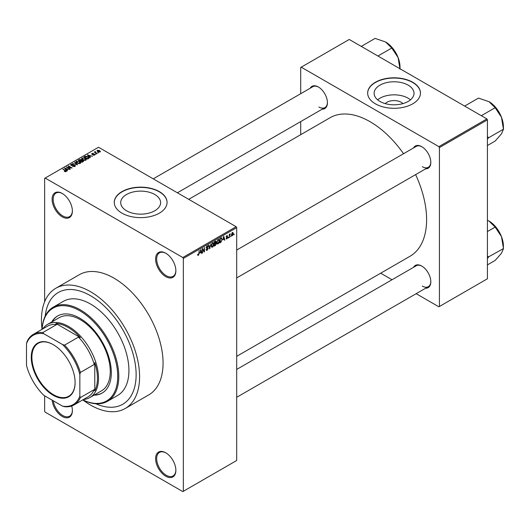 <?xml version="1.0" encoding="UTF-8"?>
<svg xmlns="http://www.w3.org/2000/svg" width="530" height="530" viewBox="0 0 530 530"><rect width="100%" height="100%" fill="white"/><g stroke="black" fill="none" stroke-linecap="round" stroke-linejoin="round"><path stroke-width="0.79" d="M165.738 276.614A14.336 8.275 60 0 1 155.601 259.057A14.336 8.275 60 0 1 165.738 253.207L165.738 253.207A14.336 8.275 60 0 1 175.874 270.764A14.336 8.275 60 0 1 165.738 276.614M166.009 253.367A13.581 7.837 -120 0 0 159.477 252.843A13.581 7.837 -120 0 0 157.397 263.721A13.581 7.837 -120 0 0 166.268 275.693A13.581 7.837 -120 0 0 173.058 276.362A13.581 7.837 -120 0 0 175.867 270.446M165.738 476.198A14.336 8.275 60 0 1 155.601 458.642A14.336 8.275 60 0 1 165.738 452.792L165.738 452.792A14.336 8.275 60 0 1 175.874 470.349A14.336 8.275 60 0 1 165.738 476.198M166.009 452.951A13.581 7.837 -120 0 0 159.477 452.428A13.581 7.837 -120 0 0 157.397 463.306A13.581 7.837 -120 0 0 166.268 475.277A13.581 7.837 -120 0 0 173.058 475.947A13.581 7.837 -120 0 0 175.867 470.031M71.702 406A14.336 8.275 60 0 1 72.378 410.598A14.336 8.275 60 0 1 62.242 416.447A14.336 8.275 60 0 1 52.165 400.157M53.305 400.819A13.581 7.837 -120 0 0 62.779 415.527A13.581 7.837 -120 0 0 69.569 416.196A13.581 7.837 -120 0 0 72.378 410.28M62.242 216.863A14.336 8.275 60 0 1 52.106 199.306A14.336 8.275 60 0 1 62.242 193.457L62.242 193.457A14.336 8.275 60 0 1 72.378 211.013A14.336 8.275 60 0 1 62.242 216.863M62.514 193.616A13.581 7.837 -120 0 0 55.988 193.092A13.581 7.837 -120 0 0 53.908 203.97A13.581 7.837 -120 0 0 62.779 215.942A13.581 7.837 -120 0 0 69.569 216.611A13.581 7.837 -120 0 0 72.378 210.695M385.231 103.622A10.017 5.784 180 0 1 401.15 102.264A10.017 5.784 180 0 1 402.893 103.622M408.166 85.151A19.948 11.514 0 0 0 386.43 82.653A19.948 11.514 0 0 0 374.114 93.293A19.948 11.514 0 0 0 379.957 101.435A19.948 11.514 0 0 0 401.694 103.933A19.948 11.514 0 0 0 414.009 93.293A19.948 11.514 0 0 0 408.166 85.151M410.492 99.826A19.948 11.514 0 0 0 408.166 98.209A19.948 11.514 0 0 0 377.632 99.826M412.738 82.269A26.407 15.244 0 0 0 383.958 78.963A26.407 15.244 0 0 0 367.654 93.048A26.407 15.244 0 0 0 375.392 103.827A26.407 15.244 0 0 0 404.171 107.133A26.407 15.244 0 0 0 420.469 93.048A26.407 15.244 0 0 0 412.738 82.269M420.469 93.174A26.407 15.244 0 0 0 412.738 82.514A26.407 15.244 0 0 0 384.058 79.189A26.407 15.244 0 0 0 367.661 93.174M126.557 210.774A19.948 11.514 180 0 1 120.714 202.632A19.948 11.514 180 0 1 133.03 191.993A19.948 11.514 180 0 1 154.767 194.49A19.948 11.514 180 0 1 160.61 202.632A19.948 11.514 180 0 1 148.294 213.272A19.948 11.514 180 0 1 126.557 210.774M159.338 191.608A26.407 15.244 0 0 0 130.559 188.302A26.407 15.244 0 0 0 114.255 202.387A26.407 15.244 0 0 0 121.993 213.166A26.407 15.244 0 0 0 150.765 216.472A26.407 15.244 0 0 0 167.069 202.387A26.407 15.244 0 0 0 159.338 191.608M167.069 202.513A26.407 15.244 0 0 0 159.338 191.853A26.407 15.244 0 0 0 130.658 188.528A26.407 15.244 0 0 0 114.261 202.513M413.546 147.943A12.826 7.407 60 0 1 421.748 146.671L421.748 146.671A12.826 7.407 60 0 1 430.817 162.379A12.826 7.407 60 0 1 425.617 168.845M422.019 146.83A12.071 6.969 -120 0 0 416.249 146.379L236.691 250.047M310.163 88.252A12.826 7.407 60 0 1 318.364 86.98L318.364 86.98A12.826 7.407 60 0 1 327.434 102.688A12.826 7.407 60 0 1 322.233 109.16M318.636 87.139A12.071 6.969 -120 0 0 312.859 86.688L153.236 178.848M413.546 267.319A12.826 7.407 60 0 1 421.748 266.053L421.748 266.053A12.826 7.407 60 0 1 430.817 281.761A12.826 7.407 60 0 1 425.617 288.227M422.019 266.212A12.071 6.969 -120 0 0 416.249 265.762L236.691 369.43M82.806 399.892A69.41 40.075 -120 0 0 90.517 405.052A69.41 40.075 -120 0 0 125.219 408.491A69.41 40.075 -120 0 0 135.859 352.874A69.41 40.075 -120 0 0 90.517 291.705A69.41 40.075 -120 0 0 55.816 288.267A69.41 40.075 -120 0 0 42.049 329.302M125.219 408.491L148.691 394.936A69.41 40.075 -120 0 0 159.331 339.319A69.41 40.075 -120 0 0 113.99 278.157A69.41 40.075 -120 0 0 79.288 274.719L55.816 288.267M236.691 356.332L410.041 256.248A79.97 46.17 -120 0 0 415.619 174.622M403.549 153.713A79.97 46.17 -120 0 0 370.059 121.695A79.97 46.17 -120 0 0 330.071 117.733L188.726 199.333M90.517 295.714A64.508 37.239 -120 0 0 58.267 292.514A64.508 37.239 -120 0 0 45.216 316.085A64.508 37.239 -120 0 1 58.267 292.514A64.508 37.239 -120 0 1 90.517 295.714A64.508 37.239 -120 0 1 132.659 352.556A64.508 37.239 -120 0 1 122.768 404.244A64.508 37.239 -120 0 0 132.659 352.556A64.508 37.239 -120 0 0 90.517 295.714M230.967 235.876L230.63 236.685L230.967 235.876M229.609 235.651L229.271 237.473L229.271 234.333L229.609 234.141L229.609 234.638L230.338 233.829L229.609 235.651L229.271 235.452M228.635 237.221L228.298 238.03L228.635 237.221M226.124 238.394L226.946 238.871L226.118 238.341L226.966 238.407L227.337 237.42L226.164 236.963L226.933 235.631L227.715 236.069L226.939 236.069L226.502 236.705L227.768 237.38L226.946 238.871L226.389 238.951M226.456 238.089L226.966 238.407M226.164 236.956L227.006 237.44L226.164 236.963M226.933 235.631L227.715 236.069L226.939 235.625M227.377 236.32L226.608 235.876M226.224 236.546L226.615 236.903M226.999 236.857L227.768 237.38L226.893 236.877M223.031 239.785L223.773 236.334L224.852 240.017L224.501 240.222L224.203 239.103L222.766 239.626M218.115 243.966L217.141 243.853L216.803 242.568L218.115 239.54L218.897 239.474L219.427 241.004L219.089 242.747L218.115 243.966L216.869 243.25M212.537 247.185L211.563 247.073L211.225 245.787L212.537 242.76L213.318 242.694L213.848 244.224L213.51 245.966L212.537 247.185L211.291 246.47M197.69 254.956L198.379 255.361L197.849 255.361L197.65 254.44L197.988 254.188L198.399 254.844L198.763 254.307L199.154 250.544L199.154 253.472L198.379 255.361L197.849 255.361M197.65 254.572L198.399 254.844M182.81 257.52L236.155 226.721L236.691 227.642L236.691 460.49L183.34 491.29L183.34 258.441L182.81 257.52L45.169 178.053L44.639 178.365L44.639 301.762M236.691 227.642L183.34 258.441M200.141 253.002L200.883 249.55L201.963 253.234L201.612 253.439L201.314 252.32L199.876 252.843M202.692 249.365L202.354 253.009L202.354 248.696L202.712 248.49L204.149 251.121L204.487 247.464L204.487 251.776L204.123 251.988L202.354 249.166M207.932 248.603L206.183 247.609L207.15 245.874L207.859 245.774L208.171 246.569L207.157 246.37L206.627 247.808L207.753 247.669L208.27 248.398L207.21 250.259L206.442 250.365L206.084 249.451L207.243 249.743L207.932 248.603L207.064 247.815M206.428 249.199L207.243 249.743M206.19 247.762L207.084 248.278L206.455 248.278M207.833 246.821L206.786 246.152M206.654 247.821L207.164 247.788M211 243.707L209.602 248.822L208.595 245.092L208.946 244.893L209.748 248.239L211 243.707M215.723 242.7L216.419 243.621L215.385 245.489L214.332 246.092L214.332 241.779L216.041 241.051L216.147 242.879M221.394 237.785L222.189 239.381L220.904 242.303L219.91 242.873L219.91 238.56L221.706 237.838M231.497 235.201L232.398 235.718L231.451 234.644L232.398 232.471L233.339 233.518L232.398 235.718L231.822 235.777M232.398 232.471L232.975 232.418M234.167 234.028L233.829 234.836L234.167 234.028M44.639 395.811L44.639 411.214L45.169 412.135L182.81 491.601L183.34 491.29M98.666 152.713L97.792 152.6L98.666 152.713M96.334 154.058L95.466 153.945L96.334 154.058M90.438 157.463L90.08 157.668L87.377 154.919L92.551 156.244L90.789 155.972L89.616 156.655L90.438 157.463M86.264 159.762L86.264 159.272L85.86 160.166L84.303 160.385L82.687 159.841L81.58 158.589L82.031 157.947L85.257 158.304L86.311 159.53M80.686 162.988L80.686 162.491L80.282 163.386L78.725 163.604L77.108 163.061L76.002 161.809L76.453 161.166L79.679 161.524L80.732 162.75M74.955 166.46L72.57 166.38L74.551 166.188L74.597 165.42L71.119 165.426L70.642 164.823L71.066 164.28L73.206 164.333L71.51 164.525L71.477 165.241L74.935 165.221L75.426 165.864L74.955 166.46M74.551 166.632L74.597 165.42M71.51 164.525L71.477 165.585M67.548 170.68L67.191 170.885L64.488 168.136L69.662 169.461L67.9 169.189L66.72 169.865L67.548 170.68M236.155 226.721L98.52 147.254L45.169 178.053M65.336 171.707L64.229 171.309L65.707 171.296L65.793 170.918L62.779 169.123L65.654 170.388L66.131 171.554L65.336 171.707M65.707 171.707L65.793 170.918M66.429 171.163L66.131 171.554M70.391 169.037L66.316 167.076L71.106 167.772L68.112 166.042L68.449 165.844L72.186 168.003L67.403 167.314L70.391 169.037M77.632 164.856L72.564 163.472L77.009 164.711L74.611 162.293L74.962 162.087L77.632 164.856M83.084 161.71L82.031 162.319L78.294 160.166L79.348 159.556L81.222 159.556L81.64 160.219L83.018 160.484L83.574 161.153L83.084 161.71M81.653 160.113L81.64 160.564M88.603 158.523L87.609 159.099L83.872 156.94L85.429 156.125L88 156.695L89.12 157.907L88.603 158.523M94.691 155.065L92.989 155.038L94.327 154.826L94.367 154.323L91.876 154.336L91.862 153.448L93.426 153.442L92.266 153.667L92.16 154.111L94.632 154.084L94.691 155.065L95.049 154.608M94.327 155.217L94.367 154.323M91.876 154.336L91.862 153.448L91.862 154.329M92.266 153.667L92.16 154.462M97.308 153.501L94.254 152.13L95.022 152.183L94.949 151.666L95.413 151.567L95.407 152.329L97.308 153.501M95.022 152.574L94.949 152.077M95.413 151.567L95.407 152.792M100.143 151.918L97.792 151.653L97.328 150.295L99.653 150.54L100.143 151.918L100.481 151.441M96.99 150.765L97.328 150.295L97.328 151.335M95.831 403.761A64.508 37.239 -120 0 0 122.768 404.244A64.508 37.239 -120 0 1 95.831 403.761M486.884 118.919L487.421 119.846L439.41 147.565L438.873 146.638L486.884 118.919L349.25 39.459L300.702 67.482L300.702 93.711M300.702 121.589L300.702 134.686M439.41 147.565L439.41 306.492L438.873 306.804L416.163 293.686M392.021 279.747L380.679 273.202M439.41 306.492L487.421 278.773L487.421 119.846M438.873 146.638L301.239 67.177M422.284 166.692A12.071 6.969 -120 0 0 428.319 167.288A12.071 6.969 -120 0 0 430.817 162.061M318.894 107A12.071 6.969 -120 0 0 324.93 107.597A12.071 6.969 -120 0 0 327.427 102.376M422.284 286.074A12.071 6.969 -120 0 0 428.319 286.67A12.071 6.969 -120 0 0 430.817 281.443M64.521 171.462L64.521 171.084M63.116 169.322L63.116 168.924M64.846 168.5L64.846 167.93M66.72 170.415L66.72 169.865M65.634 168.739L66.402 169.547L67.343 169.004L65.077 168.242L65.634 169.302M66.402 170.084L66.402 169.547M65.077 168.739L65.077 168.242M67.343 169.507L67.343 169.004M66.681 167.288L66.681 166.87M68.449 166.241L68.449 165.844M67.403 167.705L67.403 167.314M72.862 166.519L72.862 166.155M71.066 165.393L71.066 164.28M73.531 165.36L73.531 165.009M74.935 166.473L74.935 165.221M74.962 162.65L74.962 162.087M76.453 162.604L76.453 161.166M79.679 161.941L79.679 161.524M79.844 163.565L79.328 161.71L78.341 161.305L76.896 161.418L76.552 162.684M76.896 161.418L77.453 162.869L79.844 163.134L80.176 162.65L80.176 163.439M77.453 163.24L77.453 162.869M79.348 160.06L79.348 159.556M81.222 160.769L81.222 159.556M83.011 161.067L83.018 160.484M79.069 160.219L80.189 160.862L81.143 160.265L80.944 159.788L79.666 159.874L79.069 160.61M80.189 161.252L80.189 160.862M81.143 160.815L80.944 159.788M80.626 161.113L81.931 161.869L82.958 161.226L82.68 160.683L81.295 160.729L80.626 161.504M81.931 162.259L81.931 161.869M82.958 161.782L82.68 160.683M82.653 161.961L82.653 161.458M82.031 159.384L82.031 157.947M85.257 158.722L85.257 158.304M85.423 160.345L84.906 158.49L83.919 158.086L82.468 158.198L82.13 159.464M82.468 158.198L83.031 159.649L85.423 159.914L85.754 159.431L85.754 160.219M83.031 160.02L83.031 159.649M85.429 156.555L85.429 156.125M88 157.105L88 156.695M84.648 156.999L87.51 158.649L88.43 157.489L85.807 156.416L84.648 157.39M87.51 159.04L87.51 158.649M88.57 158.543L88.43 157.489M88.119 158.801L88.119 158.298M87.735 155.283L87.735 154.714M89.616 157.198L89.616 156.655M88.523 155.522L89.292 156.337L90.239 155.787L87.973 155.025L88.523 156.085M89.292 156.867L89.292 156.337M87.973 155.522L87.973 155.025M90.239 156.29L90.239 155.787M93.28 155.151L93.28 154.813M92.492 154.522L92.492 154.177M94.632 155.098L94.632 154.084M95.804 154.144L95.804 153.753M94.592 152.322L94.592 151.931M95.897 153.077L95.897 152.686M98.129 152.799L98.129 152.408M99.653 150.964L99.653 150.54M99.766 152.064L99.342 150.752L97.712 150.52L97.52 151.481M97.712 150.52L98.129 151.454L99.951 151.408L99.951 152.011M98.129 151.825L98.129 151.454M201.48 252.956L201.963 253.234M200.877 252.068L201.314 252.32M200.572 250.995L200.254 252.432L201.201 251.882L200.731 250.087L200.294 250.836M202.354 252.618L202.692 252.817M203.421 250.697L204.149 251.121M203.785 251.372L204.487 251.776M206.097 249.617L207.21 250.259M207.058 245.927L208.171 246.569M207.197 247.782L208.27 248.398M209.482 248.371L209.933 248.63M209.39 248.027L209.748 248.239M213.484 244.012L213.848 244.224M213.365 243.515L212.543 243.263L211.569 245.595L212.537 246.682L213.504 244.403L213.365 243.515L212.166 243.045M211.238 245.41L211.569 245.595M211.265 246.331L212.537 246.682M215.379 241.177L216.319 241.72M215.332 242.998L216.419 243.621M214.67 242.091L214.67 243.376L215.982 241.985L214.332 241.892M214.332 243.184L214.67 243.376M215.982 241.985L214.822 241.494M214.67 243.88L214.67 245.397L215.743 244.721L216.074 243.827L214.332 243.687M214.332 245.198L214.67 245.397M214.902 243.244L216.074 243.827M219.062 240.792L219.427 241.004M218.943 240.295L218.121 240.044L217.141 242.376L218.115 243.462L219.082 241.183L218.943 240.295L217.744 239.825M216.843 243.111L218.115 243.462M220.467 242.051L220.904 242.303M221.831 239.176L222.189 239.381M220.248 238.871L220.248 242.177L221.712 240.7L221.851 239.567L221.335 238.328L219.91 238.672M219.91 241.978L220.248 242.177M220.414 238.268L220.851 238.526M220.825 238.036L221.5 238.374L220.871 238.01M224.375 239.739L224.852 240.017M223.766 238.851L224.203 239.103M223.461 237.778L223.143 239.215L224.091 238.666L223.62 236.87L223.19 237.619M226.177 236.751L227.337 237.42M226.197 236.658L226.555 236.87M228.298 237.639L228.635 237.838M229.271 237.076L229.609 237.274M229.271 234.445L229.609 234.638M229.801 234.081L230.239 234.333M229.271 234.737L229.669 234.969M230.63 236.294L230.967 236.493M232.968 233.299L233.339 233.518M232.219 232.597L232.749 232.895L231.789 234.445L232.405 235.267L233.001 233.743L232.067 232.743M231.464 234.956L232.405 235.267M233.829 234.445L234.167 234.644M93.962 395.175A44.513 25.698 -120 0 0 102.105 393.088A44.513 25.698 -120 0 0 108.928 357.419A44.513 25.698 -120 0 0 79.844 318.192A44.513 25.698 -120 0 0 57.591 315.993A44.513 25.698 -120 0 0 51.715 321.995M94.499 394.863A44.513 25.698 -120 0 0 102.37 392.929M82.826 399.858A53.563 30.925 -120 0 0 117.693 374.67A53.563 30.925 -120 0 0 79.844 310.805A53.563 30.925 -120 0 0 42.089 329.296M42.049 329.322A54.318 31.363 60 0 1 53.219 307.188A54.318 31.363 60 0 1 80.381 309.878A54.318 31.363 60 0 1 115.865 357.743A54.318 31.363 60 0 1 107.544 401.276A54.318 31.363 60 0 1 82.786 399.885M107.544 401.276L117.68 395.42A54.318 31.363 -120 0 0 126.001 351.893A54.318 31.363 -120 0 0 90.517 304.028A54.318 31.363 -120 0 0 63.355 301.338L53.219 307.188M42.678 328.958A42.248 24.393 60 0 1 47.521 324.42L59.254 317.642A42.248 24.393 60 0 1 80.381 319.736A42.248 24.393 60 0 1 107.981 356.968A42.248 24.393 60 0 1 101.508 390.822L89.769 397.593A42.248 24.393 60 0 1 83.422 399.521M57.863 315.84A44.513 25.698 -120 0 0 52.251 321.69M481.319 115.706L495.166 107.709L501.466 117.216A20.412 11.786 -120 0 1 503.401 126.67L503.5 129.188L501.466 133.885L495.166 141.046L487.421 145.518M487.421 139.012L488.561 137.813L503.5 129.188M488.561 137.813L487.421 136.455M464.658 106.086L478.504 98.09L488.971 101.667A20.412 11.786 -120 0 1 501.466 117.216L503.401 128.929M488.971 101.667L495.166 107.709M488.461 137.952A23.426 13.528 -120 0 0 488.461 137.555M31.25 357.28A31.005 17.901 60 0 1 53.172 344.619A31.005 17.901 60 0 1 75.101 382.6A31.005 17.901 60 0 1 53.172 395.254A31.005 17.901 60 0 1 31.25 357.28M53.338 344.712A30.554 17.642 -120 0 0 38.22 343.294A30.554 17.642 -120 0 0 31.886 357.28A30.554 17.642 -120 0 0 45.222 388.033A30.554 17.642 -120 0 0 68.774 396.215A30.554 17.642 -120 0 0 75.101 382.415M47.521 324.42A42.248 24.393 60 0 1 80.076 335.735A42.248 24.393 60 0 1 98.52 378.254A42.248 24.393 60 0 1 89.769 397.593M79.844 396.168L80.381 397.593A40.737 23.519 60 0 1 74.074 404.913L87.947 396.904A40.737 23.519 -120 0 0 94.254 389.59L94.784 390.829A41.492 23.956 -120 0 0 97.454 378.254A41.492 23.956 -120 0 0 94.784 362.6L94.254 364.461A40.737 23.519 -120 0 0 78.46 337.106L80.335 337.57L55.889 323.459L56.697 324.539A40.737 23.519 -120 0 0 47.21 326.341L33.337 334.351A40.737 23.519 60 0 1 42.824 332.548L43.798 333.728A39.988 23.088 -120 0 0 26.5 343.712L26.5 365.369A39.988 23.088 -120 0 0 43.798 395.327L62.553 406.152A39.988 23.088 -120 0 0 79.844 396.168L79.844 374.511A39.988 23.088 -120 0 0 62.553 344.553L43.798 333.728M80.335 337.57A41.492 23.956 -120 0 0 55.889 323.459M94.784 390.829L94.784 362.6M26.5 343.712L27.037 341.665A40.737 23.519 60 0 1 33.337 334.351M74.074 404.913A40.737 23.519 60 0 1 64.587 406.715L62.553 406.152M94.254 364.461L80.381 372.464L79.844 374.511M94.254 389.59L80.381 397.593M56.697 324.539L42.824 332.548M62.553 344.553L64.587 345.116A40.737 23.519 60 0 1 80.381 372.464M78.46 337.106L64.587 345.116M487.421 258.395L488.461 257.335A23.426 13.528 -120 0 0 488.461 257.136A23.426 13.528 -120 0 0 488.461 256.937L487.421 255.838M487.421 264.894L495.166 260.422L501.466 253.267L503.5 248.57L488.461 256.937M487.421 231.564L495.166 227.092L501.466 236.599L503.5 248.57M487.421 220.242L488.971 221.05L495.166 227.092M503.401 248.318L503.401 246.052A20.412 11.786 -120 0 0 501.466 236.599A20.412 11.786 -120 0 0 488.971 221.05M377.936 56.014L391.783 48.025L398.083 57.525A20.412 11.786 -120 0 1 400.011 66.979L400.011 68.761M361.268 46.395L375.114 38.398L385.582 41.976A20.412 11.786 -120 0 1 398.083 57.525L400.011 69.244M385.582 41.976L391.783 48.025M65.654 170.799L65.654 170.388M72.749 165.585L72.749 165.234M80.825 161.001L80.825 160.497M84.826 156.9L84.826 156.396M93.035 154.469L93.035 154.044M198.81 253.28L199.154 253.472M209.218 247.404L209.615 247.636M214.948 245.238L215.385 245.489M65.866 171.077L65.866 171.667M74.882 165.784L74.882 166.499M71.206 164.89L71.206 165.473M81.216 160.1L81.216 160.775M94.545 154.561L94.545 155.138M92.028 153.932L92.028 154.416M95.301 152.13L95.301 152.733M206.673 249.802L206.084 249.471M207.627 246.298L207.025 245.946M213.126 243.224L212.437 242.826M215.829 241.574L215.26 241.243M215.902 243.356L215.306 243.012M218.704 240.004L218.015 239.606M226.615 238.454L226.244 238.242M227.244 236.022L226.76 235.744M226.575 236.883L226.197 236.665M236.691 277.925L428.319 167.288M428.319 286.67L236.691 397.308M324.93 107.597L177.384 192.787"/></g></svg>
